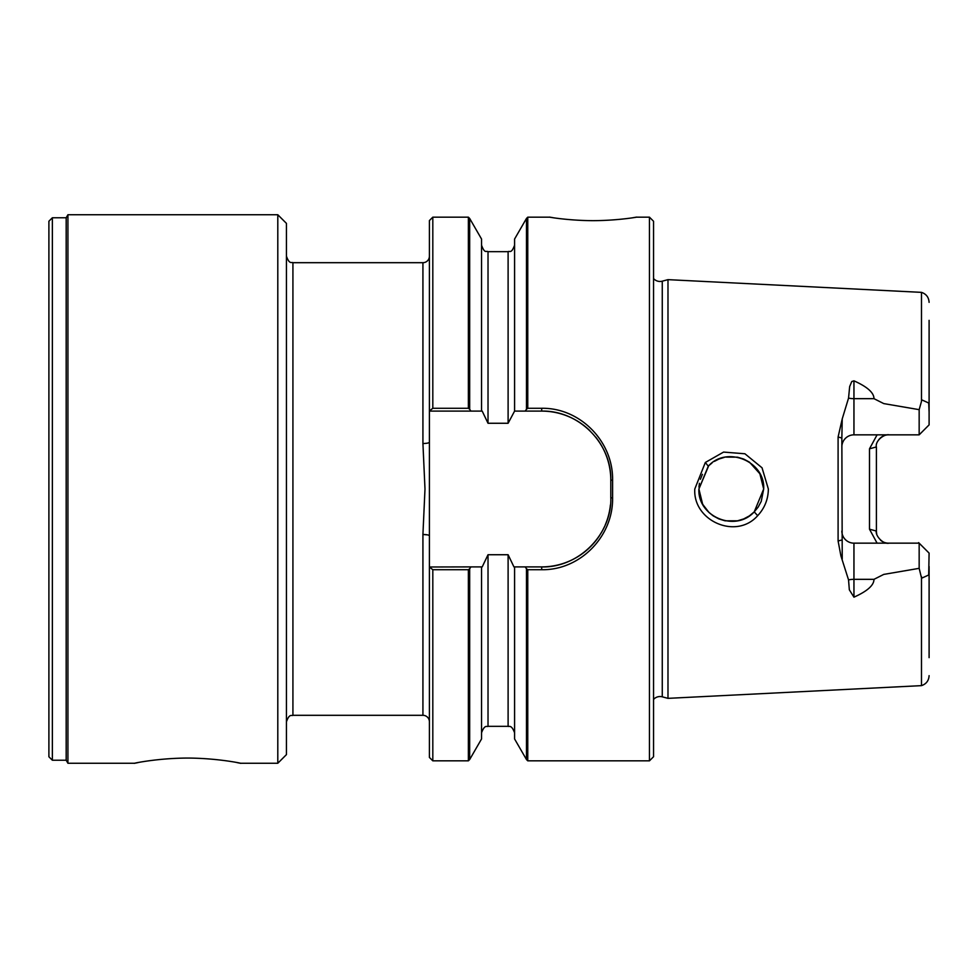 <?xml version="1.0" encoding="UTF-8"?>
<svg xmlns="http://www.w3.org/2000/svg" width="978" height="978" viewBox="0 0 978 978"><rect width="100%" height="100%" fill="white"/><g stroke="black" fill="none" stroke-linecap="round" stroke-linejoin="round"><path stroke-width="1.47" d="M429.403 256.212A6.479 6.479 0 0 1 422.924 262.691L422.924 443.511C426.848 443.437 429.012 442.997 429.403 442.215L429.403 411.004L432.814 408.278L468.376 408.278L468.376 217.165L469.672 218.461L469.672 409.305L468.376 408.278M527.765 217.165L526.47 218.461L526.47 409.305L527.765 408.278L527.765 217.165L549.636 217.165M432.814 760.835L432.814 569.722L429.403 566.995L429.403 757.424L432.814 760.835L468.376 760.835L469.672 759.539L469.672 568.695L470.968 566.898L482.203 566.898L488.022 554.734L508.108 554.734L513.939 566.898L525.174 566.898L526.47 568.695L526.47 759.539L527.765 760.835L527.765 569.722L526.47 568.695M749.551 462.252L759.882 473.768L763.684 489C765.261 461.078 726.471 445.479 708.292 466.188L698.903 489C697.412 516.665 735.407 532.619 754.234 511.873L749.466 515.809M749.185 462.007L743.952 459.183M743.463 458.988L737.803 457.264M737.302 457.166L725.627 457.105M724.38 457.349L719.026 459.012M718.781 459.122L714.405 461.359M712.021 462.961L709.038 465.467M708.671 465.821L698.903 489L698.952 490.809M432.814 408.278L432.814 217.165L429.403 220.576L429.403 411.004M653.548 699.453A8.643 8.643 0 0 1 662.265 696.825L662.265 281.175A8.643 8.643 0 0 1 653.548 278.547M705.334 462.472L694.796 489C692.779 520.785 736.165 540.174 757.681 515.675C764.662 508.144 768.219 499.257 768.353 489L762.033 467.79L744.918 453.768L723.586 452.08L705.334 462.472L708.292 466.188M427.484 534.868L422.924 534.489L424.99 489L422.924 443.511M429.403 721.788A6.479 6.479 0 0 0 422.924 715.309L422.924 534.489C426.848 534.563 429.012 535.003 429.403 535.785L429.403 442.215M277.801 763.256L286.444 754.613L286.444 223.387L277.801 214.744L277.801 763.256L240.661 763.256M52.36 217.776L48.9 221.224L48.9 756.776L52.36 760.224L52.36 217.776L66.174 217.776L67.922 214.744L67.922 763.256L134.414 763.256M66.174 217.776L66.174 760.224L67.922 763.256M236.603 762.498C251.945 765.835 223.95 758.195 187.544 758.06C151.125 758.195 123.13 765.835 138.473 762.498C123.13 765.835 151.125 758.195 187.544 758.06C223.95 758.195 251.945 765.835 236.603 762.498M662.265 281.175L667.986 279.647L667.986 698.353L662.265 696.825M848.549 579.905A12.091 5.489 180 0 1 853.953 579.331L853.953 597.167L849.332 589.807L848.549 579.905L840.909 555.883L838.097 540.981L838.097 437.019L841.85 437.997L842.229 418.902L838.097 437.019M841.85 446.934A12.091 12.091 0 0 1 853.953 434.843L919.161 434.843L919.161 409.66L883.757 403.596L873.977 398.669C873.99 392.753 867.315 386.799 853.953 380.833L851.765 381.542L849.662 386.567L848.549 398.095L842.229 418.902M919.161 409.66L921.484 401.383L921.484 292.361L667.986 279.647M633.218 217.678C645.773 215.429 622.852 220.576 593.084 220.661C563.316 220.576 540.406 215.429 552.949 217.678C540.406 215.429 563.316 220.576 593.084 220.661C622.852 220.576 645.773 215.429 633.218 217.678M877.095 543.157L869.491 529.184L869.491 448.816L876.41 446.934L876.41 531.066A12.091 12.091 0 0 0 876.704 533.744A12.091 12.091 0 0 1 876.41 531.066L869.491 529.184M841.85 437.997L842.229 559.098M699.404 494.672L700.431 498.829M702.497 503.841L705.334 508.389M757.681 515.675L754.234 511.873L763.684 489L761.239 501.359M761.214 501.421L758.195 507.032M758.121 507.142L754.258 511.836M749.258 515.956L743.806 518.878M743.61 518.951L737.705 520.748M737.326 520.822L725.211 520.822M724.857 520.748L718.928 518.939M718.83 518.902L713.28 515.919M713.121 515.809L709.038 512.533L702.901 504.599M702.583 504L698.903 489M653.548 756.727L649.453 760.835L649.453 217.165L653.548 221.272L653.548 756.727M527.765 408.278L541.69 408.278C580.272 407.667 613.304 441.689 612.595 480.125L612.595 497.875L610.798 497.79L610.798 480.21A69.108 69.108 0 0 0 595.736 437.142M526.47 218.461L514.587 239.035L514.587 411.102L508.108 423.266L488.022 423.266L488.022 251.676L508.108 251.676C509.697 250.502 511.249 254.256 514.587 245.197M469.672 409.305L470.968 411.102L429.403 411.102M432.814 569.722L468.376 569.722L469.672 568.695M429.403 566.995L470.968 566.898M569.881 417.117A69.108 69.108 0 0 0 541.69 411.102L525.174 411.102L526.47 409.305M527.765 569.722L541.69 569.722C580.382 570.345 613.304 536.176 612.595 497.875M525.174 566.898L541.69 566.898A69.108 69.108 0 0 0 599.844 535.125M468.376 760.835L468.376 569.722M514.587 566.898L514.587 738.965L526.47 759.539M525.174 411.102L514.587 411.102M469.672 759.539L481.543 738.965L481.543 566.898M488.022 423.266L482.203 411.102L470.968 411.102M481.543 411.102L481.543 239.035L469.672 218.461M610.785 481.31C612.314 443.523 578.536 409.66 540.589 411.115M540.589 566.885C577.815 568.56 612.472 534.734 610.785 496.69M841.85 531.066A12.091 12.091 0 0 0 853.953 543.157L919.161 543.157L929.1 553.108L928.697 575.003L921.569 578.23L928.697 575.003M919.161 434.843L929.1 424.88L929.1 320.344M853.953 597.167C867.315 591.201 873.99 585.247 873.977 579.331L883.757 574.404L919.161 568.34L919.161 543.157M929.1 566.47L929.1 657.656M698.952 487.13L699.404 483.328M700.382 479.293L702.412 474.33M429.403 566.898L429.403 535.785M589.844 430.65A69.108 69.108 0 0 0 571.885 418.058M601.054 533.169A69.108 69.108 0 0 0 604.282 527.056M605.235 524.954A69.108 69.108 0 0 0 610.431 504.844M889.271 543.132C883.024 544.832 874.65 535.149 876.422 530.357M888.501 543.157A12.091 12.091 0 0 1 880.518 540.149A12.091 12.091 0 0 0 888.501 543.157M876.422 447.631C874.589 440.418 885.139 433.523 889.271 434.868M888.501 434.843A12.091 12.091 0 0 0 880.261 438.083A12.091 12.091 0 0 1 888.501 434.843M879.699 438.633A12.091 12.091 0 0 0 877.963 440.992A12.091 12.091 0 0 1 879.699 438.633M924.601 548.597L918.623 542.619M919.161 568.34L921.569 578.23M924.076 548.071L929.088 553.083M921.569 399.77L928.697 402.997L921.569 399.77L921.484 401.383M929.1 411.934L928.709 402.997M869.491 448.816L877.095 434.843M921.484 576.617L921.484 685.639C926.252 684.013 928.794 680.688 929.1 675.651M286.444 721.788C289.451 713.158 291.737 716.165 292.923 715.309L292.923 262.691L422.924 262.691M838.097 540.981L841.85 540.003M508.108 423.266L508.108 251.676M541.69 408.278L541.69 411.102M541.69 569.722L541.69 566.898M612.595 480.125L610.798 480.21M853.953 434.843L853.953 398.669A12.091 5.489 180 0 1 848.549 398.095M873.977 579.331L853.953 579.331L853.953 543.157M873.977 398.669L853.953 398.669L853.953 380.833M481.543 732.803C484.758 723.977 487.117 727.18 488.022 726.324L488.022 554.734M488.022 726.324L508.108 726.324L508.108 554.734M52.36 760.224L66.174 760.224M636.531 217.165L649.453 217.165M67.922 214.744L277.801 214.744M432.814 217.165L468.376 217.165M527.765 760.835L649.453 760.835M508.108 726.324C508.682 727.07 511.396 724.001 514.587 732.803M488.022 251.676C486.274 250.454 484.795 254.182 481.543 245.197M921.484 292.361C926.252 293.987 928.794 297.312 929.1 302.349M921.484 685.639L667.986 698.353M292.923 715.309L422.924 715.309M292.923 262.691C291.737 261.835 289.451 264.842 286.444 256.212"/></g></svg>
